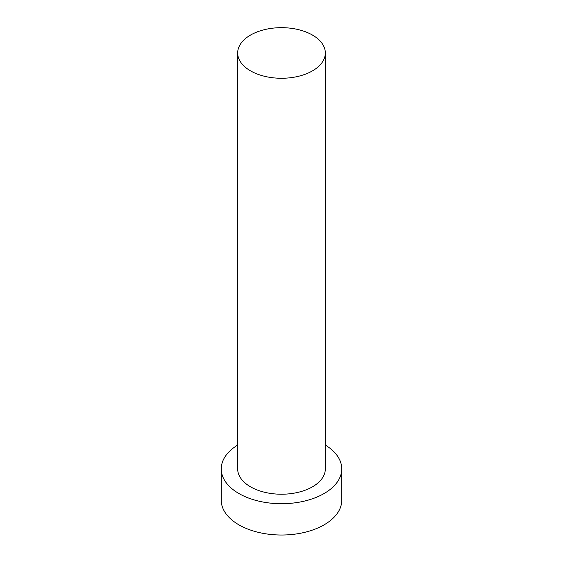 <?xml version="1.0" encoding="UTF-8"?>
<svg xmlns="http://www.w3.org/2000/svg" width="563" height="563" viewBox="0 0 563 563"><rect width="100%" height="100%" fill="white"/><g stroke="black" fill="none" stroke-linecap="round" stroke-linejoin="round"><path stroke-width="0.84" d="M250.514 70.854A43.823 25.3 0 0 0 298.27 76.343A43.823 25.3 0 0 0 325.323 52.964A43.823 25.3 0 0 0 312.486 35.075A43.823 25.3 0 0 0 264.73 29.593A43.823 25.3 0 0 0 237.677 52.964A43.823 25.3 0 0 0 250.514 70.854M237.677 52.964L237.677 468.923A43.823 25.3 0 0 0 250.514 486.812A43.823 25.3 0 0 0 298.27 492.294A43.823 25.3 0 0 0 325.323 468.923L325.323 52.964M237.677 445.044A60.255 34.786 0 0 0 221.245 468.923A60.255 34.786 0 0 0 238.895 493.519A60.255 34.786 0 0 0 304.562 501.063A60.255 34.786 0 0 0 341.755 468.923A60.255 34.786 0 0 0 325.323 445.044M221.245 468.923L221.245 500.225A60.255 34.786 0 0 0 238.895 524.829A60.255 34.786 0 0 0 304.562 532.373A60.255 34.786 0 0 0 341.755 500.225L341.755 468.923"/></g></svg>
